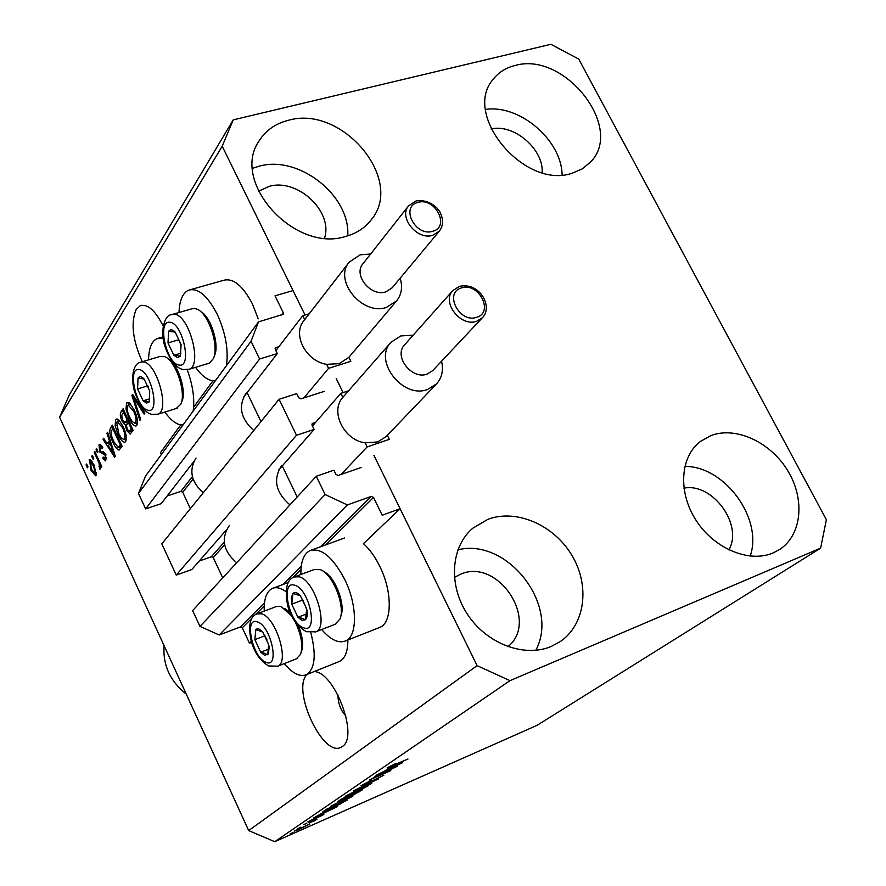 <?xml version="1.0" encoding="UTF-8"?>
<svg xmlns="http://www.w3.org/2000/svg" width="886" height="886" viewBox="0 0 886 886"><rect width="100%" height="100%" fill="white"/><g stroke="black" fill="none" stroke-linecap="round" stroke-linejoin="round"><path stroke-width="1.33" d="M212.939 380.814L193.602 407.283M180.766 424.859L160.488 452.613L161.363 454.474M278.957 346.603L275.38 347.943L275.291 349.449L277.296 353.58L259.62 359.007L251.059 341.265L258.535 321.862L283.265 314.286L283.332 312.813L275.025 295.813L293.045 290.586L305.039 315.006L222.198 146.212L59.617 417.262L69.329 394.846L233.228 119.865L550.893 44.3L578.724 59.063L826.383 519.683L820.624 548.146L537.137 725.291L274.738 841.7L248.689 830.581L59.617 417.262M258.535 321.862L145.481 476.147L138.515 493.491L251.059 341.265M259.62 359.007L145.647 508.907L138.515 493.491M193.923 461.373L161.23 503.647L145.647 508.907M277.296 353.58L243.539 397.227M192.395 476.635L180.822 491.387L167.155 495.983M180.822 491.387L182.704 492.262L190.368 508.653M279.079 399.265L296.478 435.281L176.248 575.092L161.806 543.871L279.079 399.265L296.732 393.628L298.759 397.803L300.963 398.855L324.21 391.379M226.384 529.928L191.819 569.51L176.248 575.092M315.726 422.257L312.226 423.608L312.082 425.236L314.12 429.444L278.669 470.045M314.12 429.444L296.478 435.281M224.236 542.143L211.344 556.74L199.173 561.082M211.344 556.74L213.238 557.593L222.729 577.893M820.624 548.146L510.004 680.647L477.111 665.641L373.914 455.371L400.107 508.73L382.198 515.231L373.504 497.434L371.312 496.393L347.345 504.931L325.118 494.543L316.28 476.258L333.9 470.178L335.96 474.431L338.175 475.461L361.377 467.42M316.28 476.258L192.65 610.576L199.97 626.391L325.118 494.543M347.345 504.931L219.185 634.974L199.97 626.391M264.482 602.901L240.383 626.934L219.185 634.974M240.383 626.934L242.288 627.786L249.487 643.192L251.314 641.431M251.602 642.383L249.487 643.192M400.107 508.73L363.437 543.661C369.584 549.121 375.033 556.696 379.795 566.375C392.432 591.571 392.288 622.504 379.994 627.321L345.618 640.899C357.623 636.203 357.435 605.083 344.787 579.588C332.859 557.05 321.219 547.404 309.878 550.649C303.676 553.938 300.675 561.89 300.875 574.493M336.204 378.521L343.115 392.598L336.204 378.521M307.021 674.434C291.261 689.607 322.925 757.829 341.066 747.263L342.373 746.477C359.162 736.853 334.299 671.2 314.065 671.61M163.135 325.937C155.238 310.377 147.585 303.654 140.176 305.736L136.178 309.458C130.596 322.748 132.634 340.169 142.303 361.732M324.542 238.09C333.413 211.411 297.242 177.776 268.956 186.448L258.479 191.31M507.955 646.691C539.973 620.82 498.043 557.338 460.498 574.261L454.374 577.439M728.846 549.896C743.564 524.889 712.466 482.349 683.914 488.164M542.143 172.637C543.827 149.18 513.814 123.475 491.065 128.979M514.954 65.531C564.482 50.779 625.128 128.071 590.342 162.238L582.157 168.938L572.035 173.268C524.313 189.814 461.551 114.372 493.336 79.109C498.718 72.298 505.928 67.768 514.954 65.531M485.55 109.421C519.694 104.216 561.68 140.221 562.101 174.907M710.993 435.558C736.011 426.033 770.72 442.214 787.909 470.964C805.352 499.571 801.819 535.509 779.226 549.741L773.157 552.908C749.235 563.263 714.26 548.722 696.13 520.425C677.768 492.262 680.105 456.689 700.483 441.372L710.993 435.558M684.812 466.424C724.593 465.903 763.344 518.72 750.187 556.12M487.887 519.329C516.261 508.564 553.883 524.911 571.88 555.312C590.165 585.557 585.358 624.619 560.207 641.597L551.402 646.381C524.479 657.988 486.835 643.889 467.564 614.452C448.061 585.148 450.797 546.751 472.77 528.233L487.887 519.329M457.885 549.829C507.235 537.381 560.196 605.26 535.775 650.313M288.382 120.297C342.24 104.504 405.245 179.913 371.156 219.883C365.043 227.791 356.77 233.239 346.348 236.23C294.949 253.817 229.607 181.696 259.388 140.497C265.999 130.22 275.668 123.486 288.382 120.297M252.576 168.307L258.989 166.247C298.671 154.707 350.446 195.474 347.755 235.82M347.855 640.013C347.877 651.398 345.119 658.519 339.604 661.388L338.585 661.798M310.809 632.693C316.479 654.987 315.017 668.974 306.39 674.678C299.977 677.181 292.613 673.482 284.306 663.592M190.833 289.556L223.283 280.419C232.952 277.562 242.686 285.447 252.499 304.086L258.203 318.838M179.005 312.503C179.493 300.575 182.627 293.155 188.408 290.243C197.833 287.452 207.457 295.481 217.258 314.331C225.609 332.87 228.666 349.981 226.439 365.652M164.874 412.045C171.219 420.894 177.255 425.191 183.003 424.937M193.137 411.104C194.854 399.121 192.882 385.332 187.223 369.761M337.976 694.967C337.954 703.174 340.601 710.218 345.917 716.11M139.877 420.352L131.892 395.422L132.623 394.314L144.872 413.064L144.13 414.15L133.476 397.349L140.619 419.277L139.877 420.352M126.477 403.163L127.263 402.432L130.032 403.551L134.174 409.952C137.264 416.287 138.127 421.415 136.798 425.335L136.056 426C133.675 426.077 131.305 423.464 128.957 418.17L126.045 409.421L126.477 403.163L128.592 402.51M115.557 419.72L116.31 419.034L119.012 420.163L123.076 426.487C126.089 432.733 126.964 437.762 125.679 441.56L124.981 442.192C122.656 442.247 120.341 439.666 118.026 434.428L115.158 425.834L115.557 419.72L117.572 419.1M109.277 440.364L106.929 433.276L107.605 432.246L115.291 456.268L114.648 457.209L102.986 439.257L103.651 438.238L107.084 443.653L110.119 440.098M87.382 467.841L86.053 464.928L86.662 464.009L87.991 466.911L87.382 467.841M477.111 665.641L248.689 830.581M378.765 627.809L379.994 627.321M90.981 470.3L89.508 459.524L94.237 465.161L96.109 475.383L95.655 475.793L90.981 470.3L91.889 470.012M93.096 459.225L91.745 456.29L92.365 455.349L93.717 458.284L93.096 459.225M97.814 460.277L94.248 452.502L94.868 451.561L101.779 466.568L101.137 467.509L100.04 465.117L100.517 468.882L99.542 468.96L99.11 463.511L97.814 460.277L98.745 459.978M97.405 452.713L96.053 449.767L96.685 448.814L98.047 451.76L97.405 452.713M99.741 451.96L99.01 444.827L99.586 444.285L102.776 447.375L102.255 448.615L99.963 447.042L100.207 450.631L100.982 451.782L105.689 453.997L105.689 460.941L102.787 458.284L103.308 457.065L105.224 458.306L105.179 455.26L99.741 451.96L100.805 451.616M112.932 442.247C109.953 436.2 109.111 431.449 110.429 427.971L112.3 425.125L122.113 446.3L119.078 450.088C116.941 449.49 114.892 446.876 112.932 442.247L113.906 441.937M122.013 421.083C120.142 416.863 119.831 413.773 121.083 411.813L123.11 408.734L133.11 430.242L130.22 434.051L126.698 430.563L125.358 424.981L122.013 421.083L123.043 420.761M391.69 768.982L374.468 776.513L397.116 766.357L374.634 777.465L390.748 770.654L369.229 780.079L391.59 768.771M364.157 784.974L360.934 785.66L371.422 780.278L363.36 784.619L365.087 784.332L383.826 775.272L364.057 784.763M371.743 783.49L353.514 790.777L378.665 778.816L356.571 789.304L371.633 783.257M345.905 795.894L360.203 788.728L368.299 785.749L353.049 793.635L346.415 796.326L345.175 796.525L345.905 795.894M330.766 806.216L344.798 799.172L352.838 796.193L337.898 803.912L330.766 806.216M300.919 827.302L298.017 828.587L300.841 827.125M299.645 829.263L294.174 831.134L309.823 824.024L299.568 829.086M387.127 767.819L396.164 763.333L390.239 766.733L407.981 759.014L387.127 767.819M510.004 680.647L274.738 841.7M324.331 812.141L337.644 806.515L313.445 818.077L324.232 811.941M310.576 821.112L307.852 821.82L314.763 818.265L311.097 820.669L323.833 814.533L310.499 820.934M306.777 823.315L303.865 824.6L306.7 823.138M309.037 822.906L317.011 819.173L313.744 821.256L308.959 822.74M293.022 832.663L290.143 833.947L292.945 832.497M330.877 808.708L322.914 811.753L326.358 809.283L347.09 800.136L330.788 808.53M341.941 800.158L337.644 801.708L341.331 799.083L362.341 789.836L351.687 795.805L341.841 799.958M388.622 768.461L402.576 762.669L376.65 775.017L385.1 770.853L388.5 768.217M222.198 146.212L233.228 119.865M163.113 338.441L156.844 338.685C151.539 341.387 148.782 348.442 148.571 359.86M215.353 380.792C209.007 381.312 202.407 376.827 195.551 367.336M264.249 611.107C263.84 599.091 266.464 591.56 272.124 588.514C276.011 586.787 280.607 587.806 285.901 591.571M321.673 629.525C330.578 639.869 338.552 643.657 345.618 640.899M331.597 809.195L323.988 812.938L335.074 807.755L331.508 808.996M307.309 825.32L296.035 830.415L307.309 825.32M343.746 801.83L325.527 810.535L340.501 803.923L343.668 801.653M331.065 806.016L331.331 806.592M349.693 797.876L343.823 799.825L332.715 805.551L349.693 797.876M358.93 791.563L350.225 796.049L358.841 791.375M350.225 795.395L340.313 800.435L350.136 795.207M346.138 795.739L346.415 796.326M365.087 787.466L359.195 789.404L347.866 795.251L365.087 787.466M396.186 765.471L387.979 769.513L399.807 763.998L396.075 765.238M86.95 464.641L86.053 464.928M90.294 459.557L89.032 459.956M96.552 473.822L95.998 473.102M91.546 461.451L91.546 460.554M95.145 473.224L93.617 466.102L90.261 461.861L91.524 469.237L94.88 473.467L96.552 472.77M94.525 465.815L93.617 466.102M92.665 456.002L91.745 456.29M95.179 452.214L94.248 452.502M100.971 464.818L100.04 465.117M100.627 468.616L99.542 468.96M98.999 466.413L100.273 465.992L99.022 466.39M100.229 465.815L99.354 466.102M100.207 463.156L99.11 463.511M96.984 449.468L96.053 449.767M100.45 444.373L99.01 444.827M106.752 458.937L106.254 458.173M103.839 457.951L102.787 458.284M106.752 457.818L105.224 458.306M106.087 454.972L105.179 455.26M105.644 453.909L104.393 454.308M105.567 453.754L102.953 451.461M101.48 446.345L101.502 445.37M107.848 432.988L106.929 433.276M109.665 443.93L109.067 443.033M104.083 438.913L102.986 439.257M110.684 441.837L107.084 443.653M112.422 450.132L110.196 443.144L108.424 445.78L113.962 454.551L112.422 450.132L113.253 449.866M111.016 442.878L110.196 443.144M114.671 454.319L113.962 454.551M113.22 427.096L110.429 427.971M120.585 448.537L119.222 447.042M121.271 444.495L120.286 444.816L112.788 428.591L113.308 427.285M118.414 447.275L121.914 445.88M113.773 428.281L111.647 430.308L111.481 435.768L113.607 441.294L118.048 447.397L120.286 444.816M121.803 445.636L119.156 446.478M126.056 440.807L124.572 439.356M119.023 434.118L118.026 434.428M116.243 425.49L115.158 425.834M117.916 421.503L118.259 419.51M124.516 439.079C125.469 436.111 124.76 432.235 122.379 427.473L117.262 421.703L116.708 422.201L118.735 433.498L121.238 437.883L124.007 439.534L126.399 438.481M123.376 427.152L122.379 427.473M131.626 432.412L130.497 430.95M127.772 430.231L126.698 430.563M126.787 424.538L125.358 424.981M127.396 423.608L126.166 422.135M123.486 412.444L124.129 410.927M128.105 419.488L127.086 419.809L123.586 412.289L121.692 415.612L122.689 420.042L125.037 422.489L128.78 420.928M132.269 428.425L131.239 428.746L128.26 422.323L126.454 425.346L127.23 429.201L129.223 431.349L132.911 429.821M129.278 422.002L128.26 422.323M129.223 431.349L131.239 428.746M124.616 411.968L123.586 412.289M125.037 422.489L127.086 419.809M137.164 424.627L135.58 423.131M129.998 417.849L128.957 418.17M127.163 409.077L126.045 409.421M128.847 404.957L129.234 402.875M135.613 422.81C136.61 419.754 135.89 415.811 133.454 410.971L128.226 405.157L127.65 405.666C126.698 408.656 127.374 412.499 129.688 417.195L132.247 421.636L135.082 423.286L137.552 422.201M134.495 410.65L133.454 410.971M133.099 395.056L131.892 395.422M134.417 397.061L133.476 397.349M177.521 357.556L180.401 356.15L181.087 344.543L175.162 332.084C172.438 329.37 170.256 329.116 168.628 331.342L167.997 342.926L173.855 355.275L177.521 357.556M177.588 355.574L180.401 356.15L181.087 344.543L175.162 332.084L168.628 331.342L167.997 342.926L173.855 355.275L177.588 355.574M200.568 311.518C210.835 316.479 219.806 345.086 214.456 355.718L213.803 357.446M208.11 363.526L209.406 363.127L213.338 358.642C219.473 346.515 208.675 313.555 197.124 309.203L194.444 308.45L191.609 308.893L172.77 314.297M178.684 338.341L178.595 339.803L181.143 345.152M178.595 339.803L167.997 342.926M180.921 353.16L173.855 355.275M302.06 620.355L305.437 619.757C307.276 617.808 307.708 614.22 306.722 609.025L300.443 595.802C297.419 592.557 294.916 591.77 292.956 593.443L291.284 597.618L291.738 604.174L297.94 617.265L302.06 620.355M302.148 618.328L305.437 619.757L306.722 609.025L300.443 595.802L292.956 593.443L291.738 604.174L297.94 617.265L302.148 618.328M323.933 571.769C335.03 576.465 345.872 604.75 340.855 615.947L340.689 616.512M335.096 624.309L339.958 619.048C345.695 606.323 332.815 573.862 320.4 569.687L314.286 569.51L295.071 576.642M302.414 599.058L306.744 609.579M302.281 600.176L291.738 604.174M306.578 613.954L297.94 617.265M264.549 655.252L268.281 654.012L269.167 647.566L268.713 644.698L262.777 632.028C259.952 628.883 257.638 628.063 255.844 629.581L254.847 639.659L260.717 652.218L264.549 655.252M264.637 653.325L267.661 654.798L268.713 644.698L262.777 632.028L255.844 629.581L254.847 639.659L260.717 652.218L264.637 653.325M284.794 608.472L290.11 612.514M298.46 625.926C302.58 636.336 303.599 644.787 301.517 651.265L301.218 652.251M296.422 658.807L300.598 654.278C303.145 645.573 301.318 634.708 295.082 621.673M291.826 616.191L281.028 606.434L276.366 606.533L257.693 613.588M265.379 636.513L266.963 639.88M264.98 635.76L254.847 639.659M268.691 649.117L260.717 652.218M146.555 403.119L149.213 401.912L149.745 391.014L144.13 379.042C141.572 376.373 139.545 376.052 138.05 378.078L137.585 388.943L143.133 400.815L146.555 403.119M146.622 401.225L149.213 401.912L149.745 391.014L144.13 379.042L138.05 378.078L137.585 388.943L143.133 400.815L146.622 401.225M167.919 358.719C177.676 362.872 187.001 391.379 181.885 401.391L181.143 403.263M176.281 408.468L180.766 404.237C186.558 392.963 175.705 360.591 164.818 356.704L160.012 356.46L141.66 361.92M147.796 385.787L148.106 386.484M147.796 385.831L137.585 388.943M149.723 398.778L143.133 400.815M164.076 645.617C162.703 665.043 170.101 681.212 186.248 694.092M408.59 205.829L362.95 263.762C352.883 275.003 371.012 297.198 385.908 291.837L392.243 287.728L439.345 231.113L432.8 235.277C417.35 240.66 398.235 217.358 408.59 205.829L415.899 201.033M400.162 278.215C402.798 287.02 401.624 294.562 396.618 300.863L386.54 307.364C362.518 316.147 333.114 280.386 349.239 262.101L360.237 254.814L370.614 254.027M349.239 262.101L303.898 320.654C292.048 334.421 305.98 361.399 326.602 364.312L339.172 363.659L348.862 357.324L396.618 300.863M196.027 458.007C188.685 470.222 191.088 481.807 203.237 492.782M245.732 393.705C238.09 406.486 240.759 418.757 253.75 430.507M326.602 364.312L328.573 368.343L350.834 361.322L348.862 357.324M247.094 392.642L260.982 421.581M309.236 313.755L302.757 315.693L275.856 350.623M328.573 368.343L303.887 397.914M302.757 315.693L304.684 319.636M459.358 286.411L452.857 290.542L404.625 344.798C393.273 356.05 411.746 380.105 427.152 374.102L432.722 370.614L482.405 317.72L476.657 321.275C460.676 327.333 441.173 302.082 452.857 290.542L459.003 286.676M441.549 361.211C443.653 370.27 441.959 377.857 436.455 383.959L427.628 389.463C402.776 399.287 372.818 360.524 391.014 342.229L400.837 335.927L413.164 335.185M391.014 342.229L342.827 397.393C329.802 411.314 343.823 440.143 365.11 442.834L377.68 441.937L386.185 436.565L436.455 383.959M229.385 525.409C220.725 538.555 223.15 551.003 236.662 562.754M281.803 465.305C272.777 479.093 275.491 492.284 289.932 504.876M365.11 442.834L367.125 446.932L389.331 439.345L387.359 435.347M282.269 465.925L297.175 497.002M348.53 390.848L340.833 393.34L312.459 426.022M367.125 446.932L341.088 474.453M340.833 393.34L342.827 397.393M283.332 312.813L281.704 314.995M276.022 347.5L275.125 348.685M193.104 479.049L182.704 492.262M312.802 423.22L311.927 424.239M224.623 544.757L213.238 557.593M371.312 496.393L320.954 546.596M301.251 566.254L282.955 584.483M373.504 497.434L325.782 544.835M300.941 569.51L292.646 577.75M288.725 581.659L287.618 582.755M264.238 605.98L255.6 614.552M251.934 618.207L242.288 627.786M359.195 791.22L359.461 791.785M105.578 453.776L103.584 454.407M124.106 410.882L121.083 411.813M132.8 429.566L130.109 430.419M128.714 420.795L125.812 421.703M136.366 400.051L135.359 400.372M179.149 365.054C192.483 368.089 182.671 322.615 169.835 322.282C156.778 320.034 166.49 364.235 179.149 365.054M209.406 363.127L189.294 369.229L182.937 369.573C175.583 367.601 169.525 359.705 164.752 345.894C159.945 331.696 164.464 314.918 171.363 314.696L174.165 314.275C188.784 314.198 202.717 365.054 189.294 369.229L187.887 369.639M303.621 627.809C318.827 634.055 309.48 588.802 294.728 585.236C279.81 579.821 289.102 623.822 303.621 627.809M335.86 624.01L315.837 631.796L306.379 631.707C297.109 626.424 290.852 617.62 287.596 605.293C284.727 588.836 286.92 579.389 294.185 576.974L299.08 576.775C314.751 580.053 329.116 627.366 315.837 631.796L314.995 632.117M266.077 662.329C280.164 668.686 271.016 625.726 257.383 621.894C243.561 616.302 252.643 658.132 266.077 662.329M297.043 658.564L277.728 666.183L268.591 665.929C260.262 660.989 254.459 652.639 251.148 640.877C248.058 625.394 249.996 616.39 256.962 613.865L261.569 613.799C276 617.376 289.788 662.219 277.728 666.183L277.041 666.449M148.15 410.24C160.543 413.629 150.997 370.459 139.091 369.606C126.942 366.937 136.389 408.955 148.15 410.24M177.355 408.136L157.952 414.205L151.572 414.415C145.094 412.632 139.467 405.112 134.694 391.867C130.286 378.089 133.398 363.205 140.509 362.263L143.244 361.92C156.722 362.452 170.167 410.451 157.952 414.205L156.8 414.548M417.948 202.418C399.929 206.527 415.39 237.005 432.678 231.29C450.542 226.949 435.126 196.902 417.948 202.418M461.551 287.884C443.576 292.469 459.347 323.556 476.579 317.332C494.388 312.503 478.661 281.859 461.551 287.884M140.176 305.736L141.904 305.249M344.488 538.001L311.451 550.073M339.604 661.388L306.39 674.678M162.913 336.901L158.849 338.098M288.205 582.534L273.409 588.038M94.88 473.467L96.563 472.925M90.261 461.861L92.111 461.274M100.306 446.721L102.067 446.167M104.913 458.605L106.763 458.007M118.292 447.341L121.338 446.367M124.007 439.534L126.399 438.78M117.262 421.703L119.732 420.939M135.082 423.286L137.54 422.511M128.226 405.157L130.785 404.359M439.345 231.113C443.089 226.14 443.532 220.326 440.674 213.692C439.467 209.351 429.965 198.763 416.143 200.967M482.405 317.72C493.236 307.176 480.146 281.903 459.579 286.344"/></g></svg>
